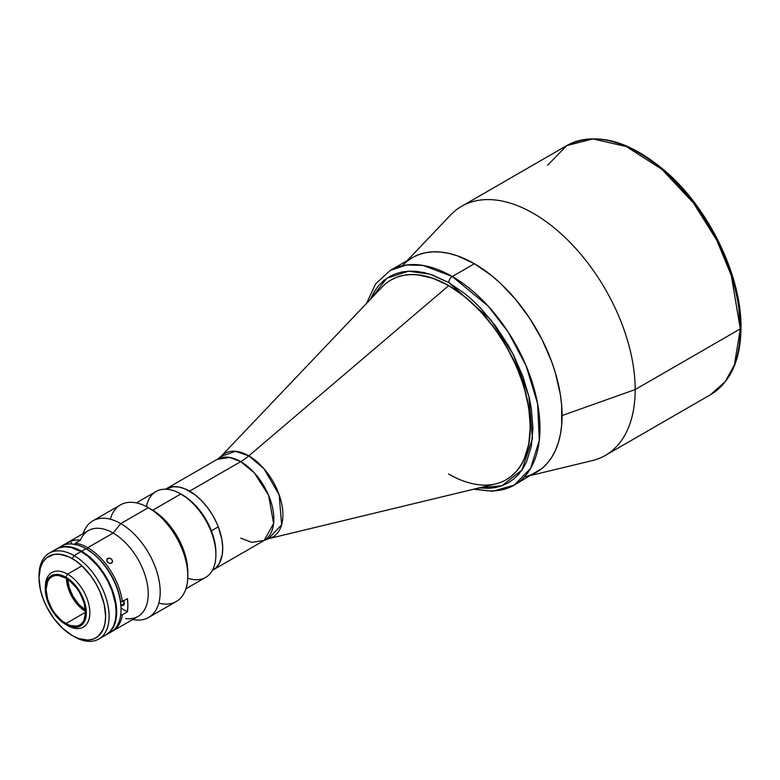 <?xml version="1.0" encoding="UTF-8"?>
<svg xmlns="http://www.w3.org/2000/svg" width="780" height="780" viewBox="0 0 780 780"><rect width="100%" height="100%" fill="white"/><g stroke="black" fill="none" stroke-linecap="round" stroke-linejoin="round"><path stroke-width="1.17" d="M728.471 265.648L735.969 290.881L738.358 303.244L740.279 326.859A2.477 1.433 180 0 1 741 327.873A2.477 1.433 180 0 1 740.279 328.887L734.458 364.669L725.341 381.517L710.492 394.719A143.803 83.021 -120 0 0 740.279 328.887L635.173 389.561A143.803 83.021 60 0 1 605.387 455.393L710.492 394.719C730.509 382.317 740.678 360.038 741 327.873C741.683 277.056 709.946 210.473 667.202 172.79C629.538 140.205 596.027 131.157 566.69 145.636L592.878 138.908L626.301 146.523L661.889 169.338L693.449 202.985L716.84 240.386L731.308 275.506L740.279 328.887A143.803 83.021 -120 0 0 677.498 184.168A143.803 83.021 -120 0 0 566.69 145.636L547.579 165.262M531.16 475.342L592.293 460.6A143.803 83.021 -120 0 0 635.173 389.561L562.078 415.565A123.971 71.575 60 0 1 525.115 476.804M402.909 265.132A123.971 71.575 60 0 1 501.023 283.871A123.971 71.575 60 0 1 562.078 415.565L635.173 389.561A143.803 83.021 -120 0 0 564.35 236.798A143.803 83.021 -120 0 0 450.538 215.056L407.199 260.627M566.69 145.636L461.584 206.32A143.803 83.021 60 0 1 572.403 244.852A143.803 83.021 60 0 1 635.173 389.561L740.279 328.887A2.477 1.433 0 0 0 741 327.873M640.341 153.777L650.14 159.988L669.347 175.49L687.453 194.6L703.736 216.567M711.009 228.364L723.431 253.032M390.946 280.03A115.294 66.563 60 0 1 448.588 285.743L448.588 285.743A115.294 66.563 -120 0 0 382.083 287.04L221.003 456.398A48.204 27.826 60 0 1 248.81 455.861L448.588 285.743L248.81 455.861L263.933 468.673L279.142 494.754L281.629 524.794L268.525 538.697A48.204 27.826 60 0 0 281.287 502.018A48.204 27.826 60 0 0 248.81 455.861A49.588 28.626 -60 0 1 240.708 461.633A49.588 28.626 120 0 0 248.81 455.861L235.384 451.288L221.003 456.398L217.279 459.313L166.159 488.826A46.858 27.056 60 0 1 189.589 491.147L240.708 461.633A46.858 27.056 -120 0 0 217.279 459.313L229.671 457.441L240.708 461.633L189.589 491.147A46.858 27.056 60 0 1 220.204 532.438A46.858 27.056 60 0 1 213.018 569.985A46.858 27.056 -120 0 0 218.283 526.841L211.399 530.819L218.283 526.841L216.528 522.668L212.238 514.556L207.09 507.019L201.259 500.331L194.99 494.773L185.269 488.972L178.942 487.022L173.024 486.7L165.409 489.284M240.708 538.151L251.755 542.344L264.137 540.472L273.604 523.507L268.613 495.358L254.319 472.856L240.708 461.633A46.858 27.056 -120 0 1 271.323 502.925A46.858 27.056 -120 0 1 264.137 540.472L268.525 538.697L495.729 483.892A115.294 66.563 -120 0 0 526.266 396.152A115.294 66.563 -120 0 0 448.588 285.743A115.294 66.563 60 0 1 523.907 387.338A115.294 66.563 60 0 1 506.23 479.719A115.294 66.563 60 0 1 448.588 474.006M185.932 588.773L205.618 577.414A49.588 28.626 -120 0 0 213.223 537.673A49.588 28.626 -120 0 0 180.823 493.974L189.072 499.483L195.322 505.274L201.084 512.158L206.134 519.85L210.278 528.079L213.349 536.504L215.251 544.81L215.884 552.688A47.112 27.202 -120 0 0 182.578 494.988L180.823 493.974A49.588 28.626 60 0 1 215.884 554.707A49.588 28.626 60 0 1 187.766 578.155M146.455 506.61A49.588 28.626 60 0 1 180.823 493.974L152.734 510.198L180.823 493.974A49.588 28.626 -120 0 0 156.029 491.527L136.344 502.885M103.321 636.197L105.865 634.998A49.588 28.626 -120 0 0 113.47 595.267A49.588 28.626 -120 0 0 81.081 551.567L74.061 555.614A49.588 28.626 60 0 1 106.46 599.313A49.588 28.626 60 0 1 98.855 639.044A49.588 28.626 60 0 1 74.061 636.587A49.588 28.626 -120 0 0 109.132 616.346A49.588 28.626 -120 0 0 74.061 555.614L72.306 558.655A47.112 27.202 60 0 1 105.622 616.346A47.112 27.202 60 0 1 72.306 635.583L78.809 638.596L88.013 640.107L93.444 639.054L98.056 636.383L103.087 629.606L104.978 623.483L105.622 616.346L104.188 604.354L100.006 591.737L95.862 583.518L90.821 575.816L81.978 565.89L75.572 560.722L69.049 556.949L59.563 554.219L53.8 554.453L46.556 557.846L42.929 562.019L40.433 567.548L39 577.883L40.433 589.875L42.929 598.289L46.556 606.655L53.8 618.413L62.644 628.339L72.306 635.583A47.112 27.202 60 0 1 39 577.883A47.112 27.202 60 0 1 72.306 558.655L74.061 555.614A49.588 28.626 -120 0 0 39 575.864L39 577.883M98.855 639.044L105.865 634.998L110.234 631.381L113.47 626.252L115.469 619.808L116.142 612.3L115.469 604.012L111.998 590.821L108.176 582.017L103.321 573.602L97.607 565.89L87.916 556.296L81.081 551.567L70.902 547.433L64.545 546.809L58.832 547.911L53.976 550.719M81.081 551.567A49.588 28.626 -120 0 0 56.287 549.11L49.267 553.157A49.588 28.626 60 0 1 74.061 555.614L81.081 551.567M39.01 576.888A49.588 28.626 60 0 1 49.267 553.157M66.446 578.458A27.895 16.107 -120 0 0 85.537 611.52M65.822 623.639A27.895 16.107 60 0 1 47.599 599.059A27.895 16.107 60 0 1 51.88 576.703A27.895 16.107 60 0 1 65.822 578.087L58.276 575.465L54.863 575.601L51.88 576.703L49.423 578.74L47.599 581.626L46.098 589.475L47.599 599.059L51.88 608.917L54.863 613.47L61.971 620.977L69.673 625.423L76.781 626.125L79.774 625.014L82.222 622.986L84.045 620.1L85.546 612.251L65.822 623.639L85.546 612.251L84.045 602.667L79.774 592.81L76.781 588.247L69.673 580.749L65.822 578.087A27.895 16.107 60 0 1 84.045 602.667A27.895 16.107 60 0 1 79.774 625.014A27.895 16.107 60 0 1 65.822 623.639M45.328 588.032A31.492 18.184 60 0 1 51.831 572.578A31.492 18.184 60 0 1 67.577 574.139L65.822 577.181A29.006 16.75 60 0 1 86.336 612.7A29.006 16.75 60 0 1 65.822 624.546L67.577 625.56A31.492 18.184 -120 0 0 89.846 612.7A31.492 18.184 -120 0 0 67.577 574.139A31.492 18.184 60 0 1 88.15 601.887A31.492 18.184 60 0 1 83.323 627.12A31.492 18.184 60 0 1 67.577 625.56L65.822 624.546A29.006 16.75 60 0 1 45.308 589.017A29.006 16.75 60 0 1 65.822 577.181L67.577 574.139L81.598 566.046L67.577 574.139A31.492 18.184 -120 0 0 45.308 586.999L45.308 589.017L46.868 580.856L48.77 577.853L51.324 575.737L54.425 574.587L57.974 574.45L65.822 577.181L73.671 583.508L80.33 592.488L84.776 602.735L86.336 612.7L84.776 620.87L82.875 623.864L80.33 625.979L77.22 627.13L73.671 627.276L65.822 624.546L57.974 618.208L51.324 609.239L46.868 598.981L45.308 589.017M106.392 634.696L110.76 631.078L113.997 625.95L115.996 619.505L116.668 611.998L115.996 603.71L113.997 594.965L110.76 586.092L106.392 577.434L101.078 569.332L95.023 562.097L88.442 555.994L81.598 551.265L74.763 548.096L68.182 546.595L62.117 546.838L56.55 548.964A49.588 28.626 60 0 1 56.813 548.808A49.588 28.626 60 0 1 81.598 551.265A49.588 28.626 60 0 1 113.997 594.965A49.588 28.626 60 0 1 106.392 634.696A49.588 28.626 60 0 1 106.129 634.842L110.779 632.161A49.588 28.626 -120 0 0 118.375 592.429A49.588 28.626 -120 0 0 85.985 548.73L81.598 551.265L85.985 548.73A49.588 28.626 60 0 1 121.046 609.463A49.588 28.626 60 0 1 108.488 633.262M121.046 609.463L121.046 608.449A48.35 27.914 -120 0 0 86.863 549.237L85.985 548.73L86.863 549.237L87.74 547.716A49.588 28.626 60 0 1 122.333 601.604L127.423 598.669A49.588 28.626 60 0 1 127.423 611.832L122.333 614.767A49.588 28.626 60 0 1 112.534 631.157A49.588 28.626 60 0 1 111.638 631.634A49.588 28.626 -120 0 0 122.333 614.767L120.569 614.757L122.333 614.767L127.423 611.832L121.046 608.146L127.423 611.832L127.891 605.514L127.423 598.669L122.333 601.604A49.588 28.626 -120 0 0 87.74 547.716A49.588 28.626 -120 0 0 75.377 543.182L74.939 544.83M85.449 609.95A26.032 15.034 60 0 1 67.763 579.316M86.161 611.89L78.614 605.807L72.218 597.168L67.938 587.311L66.436 577.736M67.753 578.497L69.157 587.438L73.144 596.632L79.111 604.695L86.161 610.379M121.046 608.449L120.393 600.376L118.443 591.844L115.284 583.196L111.033 574.762L105.856 566.855L99.947 559.796L93.532 553.849L86.863 549.237A48.35 27.914 60 0 1 120.569 601.594L122.333 601.604L120.569 601.594M59.095 547.706A49.588 28.626 60 0 1 85.985 548.73A49.588 28.626 -120 0 0 61.191 546.273L56.813 548.808M111.199 630.162A49.335 28.489 -120 0 0 112.106 589.817A49.335 28.489 -120 0 0 81.598 551.47L81.247 551.665A49.335 28.489 60 0 1 116.142 612.193A49.335 28.489 -120 0 0 81.247 551.665L81.598 551.47A49.335 28.489 -120 0 0 63.141 546.907M448.793 282.584L490.737 319.741L512.889 353.808L528.889 396.22L532.457 438.467L521.947 470.028L501.94 485.784L479.095 487.9L488.456 488.358L495.544 487.549L502.174 485.696L508.297 482.82L513.844 478.959L518.758 474.142L523.01 468.409L526.539 461.828L531.326 446.365L532.945 428.337L531.326 408.447L529.318 398.044L523.01 376.798L513.844 355.67L508.297 345.404L495.544 325.952L480.997 308.578L473.216 300.875L465.212 293.933L448.793 282.584A4.963 2.866 -60 0 1 452.293 276.51A4.963 2.866 120 0 0 448.793 282.584L429.975 274.18L408.437 271.186L386.831 278.236L370.285 299.442L374.575 291.106L378.817 285.373L383.74 280.556L389.288 276.695L395.401 273.819L402.041 271.966L409.12 271.157L416.588 271.391L424.359 272.668L432.373 274.969L448.793 282.584M473.723 489.197L492.784 491.264L514.283 485.092L530.595 468.439L539.312 440.203L537.625 403.806L526.1 365.732L508.267 332.153L488.29 306.218L452.293 276.51A123.971 71.575 60 0 1 533.286 385.759A123.971 71.575 60 0 1 514.283 485.092A123.971 71.575 60 0 1 475.566 488.758M530.029 475.312L536.406 472.319A123.971 71.575 -120 0 0 555.409 372.976A123.971 71.575 -120 0 0 474.425 263.738L452.293 276.51L474.425 263.738L457.324 255.811L448.978 253.402L440.875 252.077L433.105 251.833L425.724 252.681L418.811 254.611L412.435 257.595L406.663 261.622M391.151 279.913A115.294 66.563 60 0 1 448.793 285.626A115.294 66.563 60 0 1 524.111 387.221A115.294 66.563 60 0 1 506.434 479.602L511.807 475.858L516.575 471.188L520.689 465.64L524.111 459.264L528.742 444.288L530.312 426.826L528.742 407.55L524.111 387.221L516.575 366.59L506.434 346.476L494.081 327.639L479.993 310.801L464.695 296.615L448.793 285.626L432.89 278.245L417.593 274.774L410.358 274.55L403.504 275.34L397.078 277.134L391.151 279.913M514.283 485.092L542.188 468.293L547.307 463.271L551.733 457.304L555.409 450.45L558.304 442.767L560.401 434.343L561.658 425.246L561.658 405.405L560.401 394.846L555.409 372.976L551.733 361.881L542.188 339.865L530.029 318.825L515.746 299.549L499.873 282.789L491.527 275.555L474.425 263.738A123.971 71.575 -120 0 0 412.435 257.595L390.312 270.377A123.971 71.575 60 0 1 452.293 276.51L423.082 265.434L406.565 264.976L390.312 270.377L375.638 283.832L366.473 303.44M123.611 600.863A4.212 2.438 60 0 1 123.415 605.368A4.212 2.438 60 0 1 121.309 605.163L124.293 603.447L121.309 605.163A4.212 2.438 60 0 1 120.919 604.9M112.534 631.157L137.953 616.473A49.588 28.626 -120 0 0 145.558 576.742A49.588 28.626 -120 0 0 113.159 533.042L87.74 547.716L86.863 549.237L85.985 548.73M111.91 562.858L109.99 563.433L107.874 562.438L106.763 560.489L107.328 558.714L109.268 558.1L111.433 559.036L112.515 561.015L111.91 562.858M112.213 562.477L110.536 563.443L108.352 562.819L106.899 561.005L107.035 559.084L109.843 558.197L111.842 559.475L112.525 561.542L111.52 563.15M106.772 559.777L107.718 558.422L106.772 559.777M132.659 619.534L134.823 619.827A55.789 32.204 -120 0 0 159.539 583.284A55.789 32.204 -120 0 0 120.754 523.604L113.159 533.042A49.588 28.626 60 0 1 147.644 586.092A49.588 28.626 60 0 1 125.668 618.579M148.639 617.458L176.251 601.517A55.789 32.204 -120 0 0 184.811 556.813A55.789 32.204 -120 0 0 148.366 507.663L120.754 523.604A55.789 32.204 60 0 1 157.199 572.764A55.789 32.204 60 0 1 148.639 617.458A55.789 32.204 60 0 1 132.766 619.466M110.545 518.417A55.789 32.204 60 0 1 148.366 507.663L158.876 514.527L165.623 520.786L171.834 528.206L177.284 536.513L181.75 545.376L185.075 554.473L187.122 563.443L187.804 571.935A50.827 29.348 -120 0 0 151.866 509.681L148.366 507.663A55.789 32.204 60 0 1 187.804 575.981A55.789 32.204 60 0 1 159.578 603.35M148.366 507.663A55.789 32.204 -120 0 0 120.471 504.894L92.859 520.835A55.789 32.204 60 0 1 120.754 523.604L148.366 507.663L151.866 509.681M83.177 533.578A55.789 32.204 60 0 1 92.859 520.835M80.408 540.169A49.588 28.626 60 0 1 113.159 533.042L120.754 523.604A55.789 32.204 -120 0 0 83.899 531.619L83.07 533.647M65.374 544.567L70.59 541.125L71.702 544.001L70.59 541.125L75.29 540.091L80.457 540.248L75.377 543.182A49.588 28.626 60 0 1 87.74 547.716L113.159 533.042A49.588 28.626 -120 0 0 88.364 530.585L62.946 545.269A49.588 28.626 60 0 1 65.501 544.069A49.588 28.626 -120 0 0 62.088 545.795A49.588 28.626 60 0 1 62.946 545.269M107.035 559.084L107.718 558.422M65.501 544.069L70.59 541.125A49.588 28.626 60 0 1 80.457 540.248L75.377 543.182M120.734 604.763L122.967 605.543L124.069 604.627L123.415 600.502M212.999 570.005L215.875 567.879L219.307 563.482L222.28 554.512L222.709 547.277L221.861 539.35L218.283 526.841A46.858 27.056 -120 0 0 166.159 488.826L165.506 489.206M264.137 540.472L212.365 570.365M180.823 493.974L182.578 494.988M215.884 554.707L215.884 552.688M67.577 625.56L65.822 624.546M187.804 575.981L187.804 571.935"/></g></svg>
